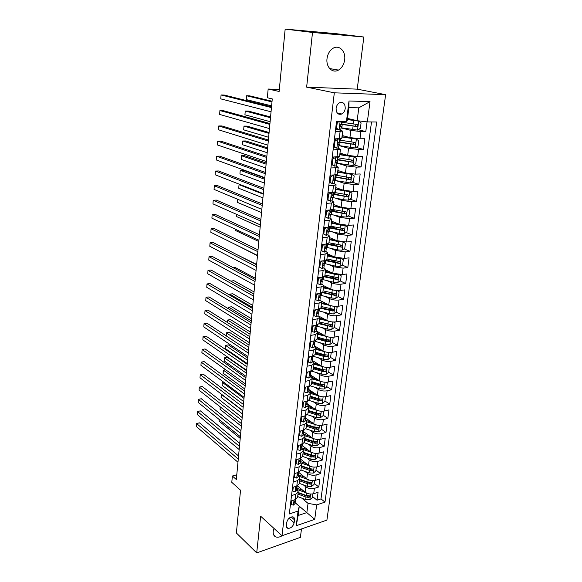 <?xml version="1.0" encoding="UTF-8"?>
<svg xmlns="http://www.w3.org/2000/svg" width="582" height="582" viewBox="0 0 582 582"><rect width="100%" height="100%" fill="white"/><g stroke="black" fill="none" stroke-linecap="round" stroke-linejoin="round"><path stroke-width="0.87" d="M327.026 58.6C325.84 67.119 332.562 73.696 338.477 70.08C341.874 67.999 343.933 64.566 344.66 59.779C345.948 51.252 339.088 44.37 332.969 48.335C329.674 50.489 327.695 53.908 327.026 58.6M274.013 528.449L273.213 531.424C272.973 534.414 273.977 536.291 276.217 537.048C278.014 537.506 280 537.048 282.168 535.687M336.105 108.296C336.178 113.184 338.084 115.083 341.823 113.992C343.693 112.893 344.828 111.06 345.235 108.499C345.184 103.567 343.256 101.675 339.452 102.81C337.604 103.931 336.491 105.757 336.105 108.296M363.845 37.022L335.698 33.64L285.165 29.1L312.505 32.454L306.641 87.125L334.315 92.822L385.626 94.677L357.232 89.155L363.845 37.022L312.505 32.454M334.315 92.822L281.994 535.746L326.909 520.097L385.626 94.677M281.994 535.746L260.641 516.219L256.706 552.9L300.407 537.361L301.469 528.958M256.706 552.9L236.394 532.996L240.533 490.226L231.789 482.34L232.378 476.025L236.336 479.553L272.267 98.911L267.349 97.754L268.157 89.031L279.127 91.469L285.165 29.1M297.417 485.875L305.128 492.176C307.689 493.936 310.555 494.438 313.705 493.689L318.078 492.285L317.03 500.2L312.519 496.526M303.273 484.813L305.797 486.85C308.373 488.604 311.239 489.106 314.404 488.363L318.783 486.981L314.229 483.366M318.783 486.981L319.838 478.971L315.451 480.325C312.279 481.052 309.398 480.55 306.816 478.826L298.85 472.489M300.421 459.045L308.518 465.309C311.13 467.004 314.025 467.499 317.212 466.8L321.62 465.491L320.551 473.595L315.961 470.052M301.927 445.376L310.25 451.625C312.876 453.283 315.793 453.778 318.994 453.109L323.425 451.843L322.341 460.049L317.714 456.579M303.651 431.699L312.003 437.773C314.651 439.403 317.583 439.89 320.806 439.25L325.258 438.028L324.159 446.336L319.482 442.938M305.521 417.934L313.771 423.747C316.448 425.34 319.402 425.828 322.632 425.216L327.106 424.038L325.993 432.455L321.279 429.13M311.683 422.365L305.79 418.211M307.245 403.872L315.568 409.546C318.259 411.103 321.235 411.583 324.487 411.001L328.976 409.881L327.848 418.4L323.097 415.148M312.505 407.924L307.471 404.49M308.984 389.634L317.379 395.163C320.1 396.684 323.097 397.164 326.364 396.611L330.874 395.542L329.732 404.163L324.938 400.998M313.254 393.287L309.173 390.595L309.268 389.824M310.752 375.223L319.22 380.599C321.962 382.083 324.974 382.556 328.263 382.032L332.795 381.014L331.638 389.751L326.8 386.666M313.916 378.453L310.897 376.532L311.035 375.397M312.534 360.622L321.082 365.852C323.854 367.293 326.888 367.766 330.183 367.271L334.737 366.311L333.566 375.157L328.685 372.153M314.469 363.423L313.982 363.124M314.345 345.839L322.974 350.91C325.76 352.306 328.815 352.779 332.133 352.321L336.709 351.412L335.523 360.374L330.591 357.457M316.179 330.86L324.887 335.778C327.702 337.131 330.772 337.596 334.104 337.174L338.702 336.323L337.502 345.402L332.526 342.572L333.115 338.033L331.616 337.349M328.655 340.368L327.848 339.91M318.943 316.186L326.822 320.449C329.659 321.759 332.759 322.217 336.105 321.831L340.725 321.038L339.51 330.234L334.395 327.448M330.496 325.323L329.026 324.523M321.606 301.207L328.786 304.91C331.653 306.183 334.766 306.641 338.135 306.285L342.776 305.55L341.539 314.862L336.287 312.127M332.315 310.06L329.914 308.802M323.657 285.675L330.772 289.174C333.661 290.396 336.803 290.847 340.186 290.527L344.85 289.858L343.598 299.301L338.193 296.609M334.09 294.565L330.423 292.739M325.6 269.866L332.788 273.227L342.267 274.566L346.952 273.962L345.686 283.521L340.121 280.888M335.741 278.814L330.736 276.443M327.571 253.854L334.825 257.062L344.377 258.386L349.084 257.848L347.803 267.538L342.063 264.963M336.971 262.671L330.809 259.899M329.572 237.623L336.898 240.686L346.508 241.996L351.244 241.523L349.942 251.344L344.027 248.827M337.582 246.084L330.569 243.101M331.602 221.175L338.993 224.085L348.676 225.372L353.427 224.972L352.11 234.924L345.999 232.48M337.88 229.221L330.86 226.405M333.653 204.508L341.117 207.257L350.873 208.531L355.646 208.196L354.314 218.286L347.992 215.907M337.844 212.088L331.755 209.796M335.734 187.615L343.278 190.19L353.099 191.449L357.894 191.194L356.548 201.423L350 199.124M337.364 194.679L333.028 193.159L333.442 192.497M337.844 170.482L345.461 172.898L355.355 174.134L360.178 173.953L358.803 184.327L352.015 182.108M336.272 176.964L335.057 176.564M339.983 153.117L347.68 155.358L357.646 156.58L362.491 156.471L361.095 166.99L354.052 164.859M342.151 135.511L349.92 137.57L359.967 138.771L364.834 138.742L363.423 149.407L356.089 147.384M335.319 131.554L342.696 131.117L339.699 130.026M337.298 129.408L335.632 128.978M333.115 149.88L340.455 149.254L337.909 148.163M334.592 147.217L333.471 146.897M330.94 167.951L335.676 167.798L338.258 167.136L335.981 166.008M331.791 164.706L331.347 164.568M328.801 185.76L333.508 185.534L336.083 184.763L333.995 183.592M326.684 203.322L331.376 203.023L333.944 202.15L331.973 200.921M324.603 220.636L329.267 220.265L331.835 219.298L329.943 217.995M322.552 237.711L327.186 237.274L329.747 236.205L327.913 234.837M320.522 254.552L325.142 254.05L327.695 252.886L325.898 251.439M318.521 271.161L323.119 270.594L325.665 269.335L323.898 267.815M316.55 287.544L321.126 286.919L323.665 285.573L321.919 283.972M314.607 303.709L319.154 303.018L321.693 301.585L319.969 299.912M312.687 319.656L317.212 318.907L319.751 317.394L318.041 315.64M310.795 335.392L315.298 334.585L317.83 332.984L316.142 331.165M308.926 350.917L313.407 350.051L315.931 348.378L314.265 346.494M307.085 366.245L311.545 365.321L314.062 363.568L312.418 361.618M305.266 381.37L309.704 380.395L312.214 378.562L310.592 376.547M303.469 396.291L307.885 395.273L310.388 393.367L308.787 391.286M301.694 411.03L306.088 409.954L308.591 407.975L307.005 405.836M299.948 425.573L304.321 424.453L306.816 422.408L305.244 420.204M298.217 439.941L302.567 438.763L305.055 436.653L303.513 434.398M296.514 454.12L300.843 452.898L303.324 450.723L301.796 448.409M294.827 468.117L299.133 466.859L301.614 464.618L300.101 462.246M293.168 481.947L297.453 480.637L299.926 478.339L298.428 475.916M294.128 522.767L294.485 519.828C294.63 518.162 294.055 517.165 292.753 516.831C289.741 516.969 287.726 518.838 286.722 522.461L286.366 525.408C286.235 527.037 286.788 528.019 288.039 528.369C291.065 528.274 293.095 526.404 294.128 522.767L289.014 518.278M347.534 118.415L357.144 120.707L358.796 107.845L348.88 107.619L347.258 120.598L346.428 121.689L336.52 121.594L289.312 513.964L298.071 511.054L299.264 506.238L295.147 502.753M346.428 121.689L348.996 100.999L370.021 101.61L367.337 121.9L376.7 121.994L324.996 502.121L316.652 504.892L314.731 519.362L296.253 525.721L298.071 511.054M341.016 127.887L350.83 130.383L349.92 137.57M339.139 145.624L348.574 148.272L347.68 155.358M338.077 163.375L346.341 165.906L345.461 172.898M336.767 180.857L344.144 183.301L343.278 190.19M335.312 198.076L341.976 200.455L341.117 207.257M333.748 215.049L339.844 217.377L338.993 224.085M332.118 231.782L337.735 234.073L336.898 240.686M330.445 248.281L335.654 250.536L334.825 257.062M328.735 264.563L333.602 266.789L332.788 273.227M327.011 280.619L331.573 282.823L330.772 289.174M325.273 296.464L329.579 298.646L328.786 304.91M323.534 312.098L327.601 314.258L326.822 320.449M321.795 327.528L325.658 329.667L324.887 335.778M320.056 342.754L323.738 344.879L322.974 350.91M318.325 357.785L321.839 359.902L321.082 365.852M316.601 372.618L319.962 374.728L319.22 380.599M314.891 387.27L318.114 389.365L317.379 395.163M313.189 401.733L316.288 403.813L315.568 409.546M311.501 416.014L314.484 418.087L313.771 423.747M309.828 430.12L312.709 432.186L312.003 437.773M308.169 444.044L310.948 446.103L310.25 451.625M306.525 457.801L309.209 459.853L308.518 465.309M304.895 471.391L307.492 473.435L306.816 478.826M291.524 495.602L295.787 494.256L298.253 491.892L296.776 489.418M297.198 485.963L296.027 488.793L295.736 488.56L296.245 488.72L297.002 487.571L296.835 486.77M317.03 500.2L321.002 498.898L371.512 121.944M350.83 130.383L360.905 131.576L365.78 131.583L367.067 121.871M363.423 149.407L358.57 149.487L348.574 148.272M361.095 166.99L356.264 167.143L346.341 165.906M358.803 184.327L354.002 184.552L344.144 183.301M356.548 201.423L351.761 201.728L341.976 200.455M354.314 218.286L349.549 218.665L339.844 217.377M352.11 234.924L347.374 235.375L337.735 234.073M349.942 251.344L345.228 251.861L335.654 250.536M347.803 267.538L343.104 268.12L333.602 266.789M345.686 283.521L341.016 284.169C337.625 284.474 334.475 284.023 331.573 282.823M343.598 299.301L338.95 300.006C335.574 300.348 332.453 299.89 329.579 298.646M341.539 314.862L336.913 315.633C333.559 316.011 330.452 315.553 327.601 314.258M339.51 330.234L334.905 331.056C331.565 331.471 328.481 331.005 325.658 329.667M337.502 345.402L332.919 346.283C329.594 346.734 326.531 346.261 323.738 344.879M335.523 360.374L330.962 361.313C327.651 361.793 324.611 361.32 321.839 359.902M333.566 375.157L329.026 376.154C325.738 376.663 322.719 376.19 319.962 374.728M331.638 389.751L327.12 390.798C323.847 391.344 320.842 390.864 318.114 389.365M329.732 404.163L325.229 405.268C321.977 405.843 318.994 405.356 316.288 403.813M327.848 418.4L323.374 419.549C320.129 420.153 317.168 419.666 314.484 418.087M325.993 432.455L321.533 433.655C318.31 434.288 315.364 433.794 312.709 432.186M324.159 446.336L319.714 447.587C316.506 448.249 313.582 447.754 310.948 446.103M322.341 460.049L317.925 461.344C314.731 462.035 311.828 461.533 309.209 459.853M320.551 473.595L316.15 474.941C312.978 475.654 310.09 475.152 307.492 473.435M290.869 501.022L295.132 499.654L297.591 497.261L298.224 492.11M292.506 487.432L296.784 486.108L299.25 483.78L299.897 478.557M294.157 473.675L298.457 472.388L300.938 470.125L301.585 464.829M295.838 459.736L300.159 458.5L302.64 456.303L303.302 450.926M297.533 445.63L301.876 444.437L304.364 442.298L305.033 436.856M299.25 431.342L303.615 430.2L306.11 428.126L306.787 422.605M300.996 416.872L305.375 415.774L307.878 413.773L308.569 408.171M302.756 402.213L307.165 401.165L309.668 399.23L310.366 393.548M304.546 387.357L308.969 386.368L311.479 384.506L312.192 378.744M306.358 372.32L310.803 371.374L313.32 369.592L314.04 363.743M308.191 357.072L312.658 356.184L315.182 354.474L315.91 348.545M310.046 341.627L314.542 340.797L317.066 339.168L317.808 333.144M311.93 325.978L316.441 325.2L318.98 323.65L319.729 317.539M313.836 310.111L318.376 309.398L320.915 307.936L321.679 301.731M315.771 294.041L320.333 293.386L322.872 292.004L335.101 295.409C336.309 294.696 336.374 294.07 335.305 293.517L323.017 290.869M317.736 277.745L322.319 277.148L324.865 275.861L325.651 269.466M319.722 261.223L324.327 260.692L326.88 259.492L327.681 253.003M321.737 244.476L326.364 244.011L328.925 242.905L329.732 236.321M323.781 227.497L328.43 227.096L330.998 226.085L331.82 219.399M325.847 210.277L330.525 209.949L333.093 209.04L333.93 202.245M328.263 192.795L332.649 192.555L335.225 191.747L336.076 184.85M330.081 175.102L334.803 174.92L337.385 174.214L338.244 167.216M332.242 157.14L339.575 156.434L340.448 149.327M334.432 138.916L341.794 138.4L342.682 131.176M299.264 506.238L298.115 515.521L306.86 512.589L308.045 503.365L316.652 504.892M295.154 502.688L314.731 519.362M301.672 498.076L308.045 503.365M279.324 89.453L268.157 89.031M236.787 474.774L232.378 476.025M321.002 498.898L324.996 502.121M365.78 131.583L358.134 129.67M367.337 121.9L357.144 120.707M298.115 515.521L296.253 525.721M348.996 100.999L348.88 107.619M370.021 101.61L358.796 107.845M306.641 87.125L357.232 89.155M291.626 500.775L291.167 504.558L293.488 505.089L295.052 503.51L295.343 501.131M238.562 455.975L199.488 422.859L196.6 423.536L238.264 459.082M196.374 426.519L196.6 423.536L196.374 426.519L237.965 462.239M295.547 499.502L294.368 502.23L295.365 500.978L295.205 500.193M196.512 423.47L199.488 422.859M290.513 503.99L291.167 504.558M303.04 490.473L296.936 488.138M305.987 492.765L296.784 489.346M312.861 493.9L312.367 497.683L309.806 499.778L305.652 499.56L297.678 496.584M297.984 494.082L305.972 497.05L309.107 497.472L309.646 495.9L306.176 495.464L298.18 492.503M309.107 497.472L307.762 496.366L298.13 492.925M219.225 419.527L219.087 421.142L240.221 438.392M219.087 421.142L219.094 419.426M293.263 487.192L292.797 491.099L295.118 491.674L296.689 490.131L296.987 487.716M239.755 443.324L200.397 410.863L197.494 411.518L239.464 446.365M197.269 414.529L197.494 411.518L197.269 414.529L239.166 449.559M197.407 411.489L200.397 410.863M292.128 490.546L292.797 491.099M294.921 473.442L294.434 477.473L296.769 478.091L298.348 476.585L298.646 474.141M240.963 430.534L201.314 398.743L198.397 399.368L240.679 433.495M198.171 402.417L198.397 399.368L198.171 402.417L240.373 436.726M298.879 472.249L297.7 475.188L298.661 473.995L298.479 473.173M198.309 399.376L201.314 398.743M293.764 476.934L294.434 477.473M296.602 459.518L296.1 463.687L298.442 464.341L300.021 462.879L300.327 460.398M242.185 417.592L202.238 386.492L199.313 387.095L241.908 420.48M199.08 390.18L199.313 387.095L199.08 390.18L241.603 423.747M300.574 458.369L299.395 461.41L300.348 460.253L300.137 459.409M295.423 463.156L296.1 463.687M298.435 445.383L297.788 449.719L300.137 450.417L301.723 448.998L302.029 446.474M243.422 404.497L203.176 374.11L200.237 374.684L243.152 407.313M200.004 377.798L200.237 374.684L200.004 377.798L242.84 410.616M302.298 444.313L301.12 447.463L302.051 446.343L301.825 445.477M297.104 449.195L297.788 449.719M304.764 477.196L298.559 474.876M307.805 479.466L298.792 476.207M314.6 480.536L314.091 484.435L311.508 486.523L307.34 486.297L299.301 483.366M299.614 480.834L307.66 483.758L310.817 484.173C311.828 483.671 312.003 483.14 311.341 482.587L307.863 482.158L299.81 479.233M310.817 484.173L309.457 483.096L299.752 479.699M220.287 406.92L220.083 409.35L241.363 426.257M220.083 409.35L220.149 406.811M306.518 463.759L300.196 461.453M309.682 466.022L300.865 462.908M316.353 467.004L315.837 471.027L313.24 473.108L309.042 472.875L300.952 469.98M300.217 459.627L300.625 459.205M301.265 467.419L309.369 470.307L312.541 470.722C313.574 470.205 313.742 469.667 313.051 469.114L309.573 468.677L301.469 465.804M312.541 470.722L311.174 469.659L301.403 466.32M242.818 410.899L221.335 394.436L221.087 397.433L242.519 413.991M221.087 397.433L221.189 394.451M308.293 450.155L301.862 447.864M302.938 453.844L311.101 456.688L314.295 457.103C315.342 456.572 315.502 456.026 314.775 455.466L311.305 455.037L311.639 452.432L302.858 449.399M318.078 453.313L317.597 457.452L314.993 459.525L310.766 459.285L302.625 456.441M302.043 446.161L302.371 445.71M311.305 455.037L303.142 452.207M314.295 457.103L312.912 456.062L303.069 452.767M243.989 398.466L222.353 382.367L222.098 385.393L243.691 401.587M223.59 382.112L222.208 382.41L222.098 385.393M313.662 438.675L304.808 435.685M310.097 436.384L303.542 434.107M319.78 439.454L319.38 443.717L316.761 445.776L312.512 445.528L304.277 442.72M303.717 432.681L304.095 432.026M304.633 440.101L312.847 442.895L316.062 443.309C317.132 442.764 317.285 442.211 316.528 441.658L313.058 441.229L304.837 438.442M316.062 443.309L314.673 442.291L304.764 439.054M245.175 385.895L223.386 370.159L223.124 373.222L244.877 389.052M225.641 369.723L223.233 370.247L223.124 373.222M300.305 431.066L299.49 435.576L301.854 436.318L303.44 434.943L303.753 432.382M244.666 391.257L204.129 361.597L201.168 362.142L244.411 393.992M200.935 365.292L201.168 362.142L200.935 365.292L244.098 397.331M304.037 430.076L302.858 433.335L303.775 432.251L303.528 431.364M298.806 435.067L299.49 435.576M315.72 424.729L306.707 421.783M311.93 422.445L305.252 420.182M321.49 425.427L321.191 429.8L318.558 431.859L314.287 431.604L305.899 428.803M305.383 419.069L305.797 418.131M321.737 425.595L321.293 425.449M246.608 370.749L227.271 357.304L224.426 357.828L224.165 360.927L246.077 376.379M306.343 426.191L314.622 428.934L317.859 429.349C318.943 428.788 319.089 428.228 318.303 427.675L314.84 427.246L306.554 424.511M317.859 429.349L316.455 428.359L306.474 425.173M246.375 373.186L224.426 357.828L224.165 360.927M302.196 416.567L301.745 416.916L301.221 421.252L303.593 422.037L305.186 420.706L305.499 418.116M245.931 377.863L205.082 348.945L202.114 349.462L245.684 380.512M201.881 352.648L202.114 349.462L201.881 352.648L245.364 383.894M305.805 415.657L304.626 419.033L305.521 417.985L305.244 417.076M300.53 420.757L301.221 421.252M317.808 410.601L308.569 407.684M313.793 408.338L307.733 406.382M323.214 411.219L323.577 411.459L323.025 415.715L320.376 417.76L316.077 417.498L307.463 414.697M307.07 405.29L307.522 404.061M323.577 411.459L322.952 411.241M247.808 357.974L228.333 344.864L225.474 345.366L225.212 348.494L247.285 363.561M308.082 412.1L316.419 414.799L319.671 415.213C320.777 414.639 320.915 414.071 320.093 413.511L316.637 413.089L308.293 410.405M319.671 415.213L318.259 414.246L308.205 411.11M247.59 360.338L225.474 345.366L225.212 348.494M304.117 401.886L303.498 402.358L302.967 406.745L305.354 407.582L306.947 406.294L307.274 403.661M247.212 364.31L206.057 336.149L203.074 336.643L246.972 366.871M202.834 339.859L203.074 336.643L202.834 339.859L246.644 370.298M307.587 401.049L306.743 402.751C305.899 403.544 305.79 404.141 306.408 404.541L307.289 403.537L306.99 402.599M302.269 406.258L302.967 406.745M319.933 396.284L310.388 393.381M315.684 394.05L309.959 392.261M324.945 396.822L325.433 397.142L324.872 401.456L322.217 403.493L317.888 403.217L308.962 400.394M308.816 391.308L309.173 390.595M325.433 397.142L324.64 396.844M249.031 345.053L229.41 332.293L226.543 332.773L226.274 335.916L226.376 332.955L248.812 347.345M309.835 397.841L318.238 400.489L321.511 400.903C322.632 400.314 322.763 399.732 321.904 399.172L318.456 398.757L310.053 396.116M321.511 400.903L320.085 399.95L309.959 396.88M306.059 387.023L305.281 387.605L304.742 392.05L307.136 392.937L308.736 391.693L309.064 389.023M248.507 350.59L207.032 323.221L204.035 323.687L248.274 353.07M203.795 326.938L204.035 323.687L203.795 326.938L247.947 356.54M309.398 386.259L308.533 388.056C307.682 388.871 307.572 389.467 308.22 389.867L309.078 388.9L308.744 387.932M305.281 387.605L304.815 387.299M304.037 391.577L304.742 392.05M322.101 381.777L312.17 378.882M317.612 379.58L312.047 377.893M326.684 382.25L327.317 382.643L326.749 387.015L324.079 389.038L319.722 388.761L310.373 385.873M327.317 382.643L326.342 382.265M250.267 331.995L230.501 319.591L227.613 320.035L227.409 322.464M311.617 383.4L320.078 385.99L323.374 386.404C324.516 385.801 324.64 385.219 323.745 384.658L320.296 384.236L311.836 381.654M323.374 386.404L321.933 385.48L311.734 382.469M250.056 334.206L227.613 320.035L227.344 322.421M308.024 371.963L307.085 372.662L306.539 377.165L308.94 378.096L310.548 376.91L310.875 374.19M249.816 336.716L208.021 310.148L205.017 310.577L249.591 339.11M204.769 313.865L205.017 310.577L204.769 313.865L249.263 342.616M311.232 371.272L310.352 373.178C309.486 374 309.384 374.612 310.053 375.004L310.89 374.073L310.526 373.084M307.085 372.662L306.496 372.284M305.826 376.707L306.539 377.165M324.298 367.075L313.982 364.194M319.576 364.929L314.033 363.292M328.43 367.482L329.23 367.962L328.655 372.385L325.964 374.401L321.584 374.117L311.668 371.134M329.23 367.962L328.073 367.489M251.511 318.783L231.6 306.743L228.697 307.165L228.559 308.86M313.422 368.77L321.941 371.309L325.258 371.723C326.422 371.098 326.531 370.508 325.6 369.948L322.166 369.534L313.64 367.002M325.258 371.723L323.803 370.829L313.531 367.875M251.308 320.915L228.697 307.165L228.42 308.78M310.017 356.708L308.911 357.523L308.358 362.084L310.773 363.073L312.374 361.924L312.716 359.174M251.148 322.668L209.025 296.922L205.999 297.329L250.929 324.974M205.752 300.654L205.999 297.329L205.752 300.654L250.595 328.524M313.094 356.089L312.192 358.097C311.312 358.941 311.217 359.552 311.916 359.945L312.73 359.058L312.323 358.032M308.911 357.523L308.191 357.079M307.638 361.64L308.358 362.084M326.531 352.175L315.815 349.324M321.577 350.088L315.924 348.473M330.176 352.517L331.158 353.092L330.576 357.574L327.877 359.574L323.468 359.283L313.072 356.242M331.158 353.092L329.827 352.517M252.77 305.426L232.705 293.757L229.795 294.15L229.715 295.103M315.248 353.958L323.832 356.439L327.171 356.853C328.35 356.213 328.452 355.617 327.484 355.056L324.058 354.642L315.466 352.161M327.171 356.853L325.702 355.98L315.349 353.092M252.581 307.478L229.795 294.15L229.57 295.016M312.039 341.263L310.759 342.187L310.199 346.807L312.629 347.847L314.236 346.756L314.578 343.955M252.486 308.46L210.037 283.558L206.996 283.929L252.275 310.664M206.748 287.29L206.996 283.929L206.748 287.29L251.941 314.258M314.971 340.703L314.818 342.005L314.054 342.827C313.167 343.686 313.08 344.304 313.793 344.682L314.593 343.846L314.142 342.791M310.759 342.187L310.031 341.758M309.478 346.377L310.199 346.807M328.808 337.073L317.67 334.257M323.621 335.065L317.772 333.442M332.526 342.572L329.812 344.559L325.374 344.253L314.906 341.285M254.05 291.917L233.833 280.633L230.894 281.179M317.095 338.95L325.745 341.379L329.106 341.794C330.3 341.132 330.401 340.528 329.39 339.968L325.971 339.561L317.314 337.138M329.106 341.794L327.622 340.95L317.197 338.12M253.861 293.881L230.828 281.142M331.915 337.356L333.115 338.033M314.084 325.607L312.636 326.64L312.068 331.325L314.506 332.417L316.113 331.376L316.463 328.539M253.847 294.077L211.062 270.033L208.007 270.375L253.643 296.187M207.752 273.78L208.007 270.375L207.752 273.78L253.301 299.825M316.884 325.112L316.703 326.567L315.946 327.353C315.044 328.226 314.957 328.852 315.699 329.223L316.477 328.43L315.975 327.339M312.636 326.64L311.901 326.233M311.334 330.911L312.068 331.325M331.122 321.759L319.547 319.001M325.709 319.845L319.649 318.216M333.624 321.984L335.101 322.77L334.505 327.368L331.769 329.347L327.31 329.034L316.753 326.138M335.101 322.77L333.428 321.984M255.338 278.254L234.968 267.356L232.989 267.582M318.965 323.752L331.063 326.531C332.286 325.855 332.366 325.243 331.325 324.691L319.191 321.911M331.063 326.531L319.06 322.952M333.471 306.241L321.453 303.535M327.841 304.43L321.548 302.793M335.334 306.408L337.109 307.311L336.505 311.974L333.755 313.938L329.267 313.618L318.638 310.788M337.109 307.311L335.268 306.408M256.64 264.432L235.55 253.999M320.791 308.336L333.057 311.072C334.286 310.381 334.359 309.755 333.29 309.209L321.089 306.488M332.693 309.202L331.551 310.286L320.958 307.594M331.551 310.286L333.05 311.072L331.551 310.286M335.858 290.513L323.381 287.872M330.03 288.81L323.468 287.166M337.145 290.622L339.146 291.655L338.535 296.369L335.77 298.326L331.253 297.991L320.522 295.241M322.472 292.673L335.065 295.409M334.694 293.51L333.537 294.652M234.044 243.814L257.47 255.687M316.157 309.748L314.535 310.897L313.96 315.64L316.404 316.783L318.019 315.8L318.376 312.912M255.222 279.513L212.095 256.364L209.033 256.669L255.025 281.528M208.771 260.11L209.033 256.669L208.771 260.11L254.683 285.209M318.812 309.318L318.616 310.926L317.852 311.676C316.943 312.563 316.87 313.189 317.627 313.567L318.39 312.818L317.83 311.683M314.535 310.897L313.793 310.497M313.225 315.24L313.96 315.64M318.252 293.684L316.463 294.936L315.88 299.745L318.332 300.945L319.954 300.014L320.311 297.082M256.611 264.774L213.143 242.534L210.058 242.81L256.429 266.687M209.804 246.288L210.058 242.81L209.804 246.288L256.08 270.419M320.777 293.306L320.558 295.074L319.773 295.794C318.878 296.689 318.805 297.322 319.569 297.7L320.326 296.987L319.707 295.823M316.463 294.936L315.713 294.55M315.131 299.359L315.88 299.745M320.384 277.403L318.412 278.756L317.823 283.63L320.289 284.889L321.911 284.016L322.275 281.041M320.289 284.889L317.823 283.63M258.015 249.853L214.205 228.544L211.106 228.791L257.848 251.664M210.844 232.313L211.106 228.791L210.844 232.313L257.491 255.44M322.763 277.083L322.523 279.011L321.715 279.695C320.835 280.597 320.769 281.237 321.533 281.615L322.283 280.953L321.599 279.76M318.412 278.756L317.656 278.385M338.28 274.566L334.279 274.173L325.338 272.005M332.278 272.987L325.418 271.328M339.051 274.631L341.205 275.781L340.586 280.568L337.807 282.503L333.26 282.161L322.261 279.433M323.963 276.756L337.174 279.535C338.36 278.807 338.411 278.167 337.349 277.621L324.967 275.039M336.723 277.614L335.559 278.814L324.727 276.239M235.281 229.163L235.179 230.334L258.808 241.494M235.179 230.334L235.164 229.104M322.537 260.896L320.391 262.358L319.794 267.298L322.268 268.615L323.898 267.8L324.261 264.781M322.268 268.615L319.031 266.985M259.441 234.75L215.275 214.402L212.161 214.605L259.281 236.452M211.899 218.17L212.161 214.605L211.899 218.17L258.925 240.279M324.771 260.634L324.516 262.729L323.687 263.377C322.814 264.286 322.763 264.934 323.519 265.319L324.276 264.694L323.519 263.486M320.391 262.358L319.627 262.009M319.031 266.942L319.794 267.298M340.732 258.393L336.331 258.022L327.317 255.92M334.599 256.96L327.397 255.287M339.946 266.425L340.979 258.415L343.3 259.703L342.667 264.548L339.873 266.476L335.297 266.12L323.759 263.348M325.156 260.561L339.277 263.45C340.434 262.7 340.485 262.053 339.415 261.514L326.938 258.997M338.775 261.5L337.611 262.758L326.327 260.176M236.532 214.329L236.35 216.468L260.161 227.133M236.35 216.468L236.379 214.263M324.72 244.178L322.392 245.735L321.788 250.747L324.276 252.122L325.905 251.366L326.284 248.296M324.276 252.122L321.017 250.471M260.889 219.458L216.358 200.084L213.23 200.259L260.736 221.051M212.961 203.86L213.23 200.259L212.961 203.86L260.372 224.921M326.815 243.96L326.538 246.222L325.687 246.841C324.829 247.75 324.778 248.405 325.534 248.798L326.291 248.216L325.462 247.001M322.392 245.735L321.62 245.4M321.024 250.406L321.788 250.747M325.564 247.132L337.364 249.867L341.969 250.224L344.777 248.318L345.417 243.4L343.031 242.017L338.404 241.654L329.325 239.624M337 240.73L329.397 239.027M326.778 244.258L341.401 247.146C342.536 246.382 342.572 245.728 341.518 245.189L328.946 242.738M340.848 245.168L339.692 246.492L327.593 243.814M237.798 199.32L237.536 202.434L261.536 212.597M237.536 202.434L237.696 199.277M326.931 227.227L324.429 228.886L323.818 233.964L326.313 235.404L327.942 234.706L328.328 231.585M326.313 235.404L323.025 233.738M323.738 227.817L324.298 227.453M262.351 203.969L217.457 185.607L214.314 185.745L262.213 205.453M214.045 189.39L214.314 185.745L214.045 189.39L261.842 209.375M328.881 227.053L328.583 229.497L327.71 230.072C326.866 230.996 326.822 231.651 327.579 232.051L328.335 231.512L327.426 230.297M324.429 228.886L323.65 228.566M323.039 233.637L323.818 233.964M327.87 230.828L339.459 233.389L344.093 233.76L346.916 231.862L347.563 226.885L345.17 225.445L340.514 225.067L331.362 223.102M339.604 224.303L331.427 222.55M328.786 227.824L343.555 230.625C344.668 229.839 344.697 229.177 343.642 228.639L330.962 226.26M342.951 228.617L341.801 230.006L328.859 227.227M263.275 194.192L239.035 184.676L238.729 188.248L262.926 197.895M240.33 184.618L239.035 184.676L238.729 188.248M329.179 210.044L326.487 211.797L325.869 216.948L328.379 218.446L330.009 217.814L330.401 214.649M328.379 218.446L325.069 216.766M325.789 210.771L326.633 210.218M263.828 188.292L218.57 170.963L215.405 171.057L263.704 189.659M215.129 174.745L215.405 171.057L215.129 174.745L263.326 193.624M330.976 209.913L330.656 212.532L329.768 213.077C328.939 214.001 328.903 214.671 329.652 215.071L330.409 214.583L329.419 213.376M326.487 211.797L325.702 211.499M325.083 216.642L325.869 216.948M330.256 214.307L341.576 216.686L346.246 217.071L349.084 215.187L349.738 210.138L347.396 208.676L333.428 206.363M347.33 208.64L346.712 208.407M342.914 207.781L333.486 205.853M264.795 178.056L243.283 170.184L240.25 170.279L239.944 173.894L264.33 183.017M330.823 211.164L345.744 213.878C346.828 213.07 346.85 212.401 345.795 211.87L332.722 209.498M345.075 211.841L343.933 213.296L330.896 210.611M264.679 179.271L240.25 170.279L239.944 173.894M330.409 201.219L331.456 192.62L328.583 194.468L327.95 199.691L330.474 201.263L332.104 200.695L332.504 197.473M330.474 201.263L327.142 199.561M327.87 193.479L328.997 192.758M265.334 172.41L219.69 156.143L216.511 156.202L265.21 173.662M216.235 159.934L216.511 156.202L216.235 159.934L264.832 177.677M333.108 192.526L332.766 195.334L331.849 195.836C331.034 196.774 331.005 197.444 331.755 197.858L332.511 197.414L331.442 196.236M328.583 194.468L327.782 194.184M327.157 199.408L327.95 199.691M332.497 197.502L343.729 199.757L348.429 200.15L351.281 198.287L351.943 193.166L349.593 191.638L335.516 189.39M349.527 191.602L348.531 191.26M347.228 191.092L335.574 188.924M266.214 163.055L244.52 155.663L241.472 155.721L241.166 159.373L265.748 167.958M332.889 194.279L347.956 196.891C349.025 196.076 349.033 195.399 347.978 194.868L334.003 192.409M347.221 194.832L346.101 196.352L332.955 193.777M266.105 164.168L241.472 155.721L241.166 159.373M333.508 174.971L330.7 176.899L330.059 182.195L332.591 183.832L334.228 183.33L334.628 180.064M332.591 183.832L329.237 182.115M333.668 175.022L334.606 174.927M329.979 175.946L331.398 175.051M266.847 156.325L220.825 141.142L217.632 141.164L266.745 157.453M217.355 144.94L217.632 141.164L217.355 144.94L266.36 161.527M335.261 174.898L334.897 177.896L333.959 178.361C333.166 179.3 333.137 179.976 333.886 180.398L334.635 180.005L333.501 178.878M330.452 175.648L330.059 175.298M330.7 176.899L329.899 176.637M329.259 181.926L330.059 182.195M334.585 180.435L350.64 182.995L353.507 181.148L354.176 175.96L351.819 174.367L337.633 172.185M351.754 174.331L337.684 171.763M335.072 176.477L335.559 175.153M267.647 147.879L245.779 140.968L242.716 140.99L242.403 144.692L267.189 152.717M334.985 177.161L350.197 179.678C351.244 178.841 351.244 178.157 350.197 177.626L335.239 175.095M349.404 177.583L348.291 179.176L335.043 176.702M267.553 148.876L242.716 140.99L242.403 144.692M335.327 157.067L335.829 157.22L332.853 159.082L332.198 164.451L334.745 166.154L336.389 165.725L336.796 162.4M334.745 166.154L331.369 164.422M335.829 157.22L337.284 157.024M332.118 158.166L333.828 157.104M268.389 140.029L221.975 125.967L218.767 125.952L268.295 141.04M218.483 129.771L218.767 125.952L218.483 129.771L267.902 145.165M337.451 157.016L337.058 160.21L336.105 160.632C335.319 161.578 335.305 162.269 336.047 162.698L336.796 162.349L335.588 161.287M332.853 159.082L332.038 158.835M331.391 164.204L332.198 164.451M336.702 163.127L352.881 165.601L355.762 163.775L356.446 158.515L354.016 156.813L339.786 154.739M354.016 156.813L339.83 154.361M337.415 159.453L337.691 157.773M269.095 132.514L247.052 126.105L243.974 126.09L243.662 129.83L268.644 137.294M337.109 159.81L352.474 162.218C353.492 161.367 353.485 160.676 352.437 160.145L337.364 157.707M351.601 160.094L350.517 161.767L337.16 159.395M269.015 133.402L243.974 126.09L243.662 129.83M337.058 138.902L338.033 139.163L335.028 141.004L334.374 146.453L336.927 148.228L338.571 147.864L338.986 144.489M336.927 148.228L333.522 146.475M338.033 139.163L339.67 138.88L339.255 142.277L338.28 142.655C337.509 143.609 337.495 144.3 338.244 144.736L338.993 144.445L337.72 143.47M334.294 140.124L336.294 138.909M269.946 123.53L223.139 110.609L219.916 110.551L269.859 124.41M219.625 114.421L219.916 110.551L219.625 114.421L269.466 128.586M335.028 141.004L334.214 140.779M333.559 146.22L334.374 146.453M338.848 145.573L355.151 147.966L358.054 146.155L358.745 140.822L356.3 139.054L341.961 137.046M356.3 139.054L342.005 136.719M270.565 116.96L248.339 111.067L245.248 111.009L244.927 114.8L270.121 121.674M339.262 142.212L354.773 144.518C355.777 143.652 355.755 142.954 354.714 142.423L339.524 140.087M353.834 142.364L352.772 144.103L339.306 141.855M270.492 117.739L245.248 111.009L244.927 114.8M338.986 121.616L337.24 122.664L336.578 128.193L339.139 130.041L340.79 129.75L341.205 126.323M339.139 130.041L335.712 128.273M336.491 121.834L336.891 121.594M271.525 106.812L224.317 95.07L221.073 94.968L271.452 107.561M220.782 98.882L221.073 94.968L220.782 98.882L271.052 111.795M356.082 124.373L355.507 126.163L355.064 126.199L341.481 124.061L340.485 124.417C339.728 125.377 339.728 126.076 340.463 126.527L341.212 126.279L339.903 125.414M337.24 122.664L336.418 122.46M335.749 127.982L336.578 128.193M341.03 127.778L357.457 130.084L360.374 128.295L361.08 122.882L358.687 121.092L347.381 119.608M358.621 121.049L357.275 120.729M357.021 120.678L347.418 119.332M272.049 101.224L249.642 95.848L246.535 95.754L246.208 99.587L271.612 105.866M340.994 124.293L357.108 126.563C358.09 125.683 358.061 124.977 357.028 124.446L341.707 122.213M271.99 101.886L246.535 95.754L246.208 99.587M305.797 486.85L305.128 492.176M314.404 488.363L313.705 493.689M360.905 131.576L359.967 138.771M358.57 149.487L357.646 156.58M356.264 167.143L355.355 174.134M354.002 184.552L353.099 191.449M351.761 201.728L350.873 208.531M349.549 218.665L348.676 225.372M347.374 235.375L346.508 241.996M345.228 251.861L344.377 258.386M343.104 268.12L342.267 274.566M341.016 284.169L340.186 290.527M338.95 300.006L338.135 306.285M336.913 315.633L336.105 321.831M334.905 331.056L334.104 337.174M332.919 346.283L332.133 352.321M330.962 361.313L330.183 367.271M329.026 376.154L328.263 382.032M327.12 390.798L326.364 396.611M325.229 405.268L324.487 411.001M323.374 419.549L322.632 425.216M321.533 433.655L320.806 439.25M319.714 447.587L318.994 453.109M317.925 461.344L317.212 466.8M316.15 474.941L315.451 480.325M295.787 494.256L295.132 499.654M297.453 480.637L296.784 486.108M299.133 466.859L298.457 472.388M300.843 452.898L300.159 458.5M302.567 438.763L301.876 444.437M304.321 424.453L303.615 430.2M306.088 409.954L305.375 415.774M307.885 395.273L307.165 401.165M309.704 380.395L308.969 386.368M311.545 365.321L310.803 371.374M313.407 350.051L312.658 356.184M315.298 334.585L314.542 340.797M317.212 318.907L316.441 325.2M319.154 303.018L318.376 309.398M321.126 286.919L320.333 293.386M323.119 270.594L322.319 277.148M325.142 254.05L324.327 260.692M327.186 237.274L326.364 244.011M329.267 220.265L328.43 227.096M331.376 203.023L330.525 209.949M333.508 185.534L332.649 192.555M335.676 167.798L334.803 174.92M337.873 149.807L336.993 157.031M340.106 131.561L339.211 138.887M291.196 516.962L294.485 519.828M294.048 499.996L293.43 505.074M294.07 501.699L294.608 502.15M309.864 499.727L310.599 494.045M306.176 495.464L306.481 493.027M305.652 499.56L305.972 497.05M295.692 486.443L295.059 491.659M295.707 488.269L296.245 488.72M297.366 472.715L296.711 478.077M297.366 474.679L297.904 475.116M299.053 458.82L298.384 464.32M299.039 460.922L299.585 461.344M300.77 444.743L300.079 450.403M300.741 446.991L301.287 447.398M311.574 486.472L312.323 480.667M307.863 482.158L308.184 479.655M307.34 486.297L307.66 483.758M313.305 473.057L314.069 467.12M309.573 468.677L309.9 466.124M309.042 472.875L309.369 470.307M315.058 459.474L315.837 453.414M310.766 459.285L311.101 456.688M316.826 445.725L317.627 439.534M313.058 441.229L313.4 438.588M312.512 445.528L312.847 442.895M302.502 430.491L301.796 436.296M302.465 432.877L303.011 433.284M318.623 431.808L319.438 425.478M314.84 427.246L315.175 424.576M314.287 431.604L314.622 428.934M304.262 416.057L303.535 422.023M304.211 418.596L304.757 418.982M320.442 417.709L321.271 411.248M316.637 413.089L316.979 410.383M316.077 417.498L316.419 414.799M306.045 401.435L305.295 407.56M305.979 404.126L306.525 404.497M322.283 403.442L323.134 396.837M318.456 398.757L318.805 396.015M317.888 403.217L318.238 400.489M307.842 386.623L307.078 392.915M307.776 389.474L308.322 389.831M324.145 388.987L325.018 382.243M320.296 384.236L320.653 381.457M319.722 388.761L320.078 385.99M309.668 371.614L308.882 378.074M309.595 374.633L310.133 374.975M326.029 374.35L326.924 367.46M322.166 369.534L322.523 366.718M321.584 374.117L321.941 371.309M311.523 356.41L310.715 363.044M311.443 359.596L311.974 359.923M327.942 359.523L328.852 352.488M313.778 356.46L313.851 355.842M324.058 354.642L324.421 351.79M323.468 359.283L323.832 356.439M313.392 341.008L312.563 347.818M313.312 344.362L313.829 344.668M329.878 344.508L330.809 337.32M315.611 341.496L315.735 340.47M325.971 339.561L326.342 336.672M325.374 344.253L325.745 341.379M315.298 325.396L314.447 332.387M315.204 328.932L315.72 329.223M331.842 329.303L332.788 321.948M317.474 326.342L317.648 324.894M327.913 324.276L328.284 321.351M327.31 329.034L327.681 326.124M333.828 313.887L334.796 306.379M319.358 310.992L319.583 309.115M329.878 308.795L330.256 305.834M329.267 313.618L329.645 310.664M335.843 298.275L336.833 290.607M321.264 295.438L321.548 293.117M331.871 293.11L332.257 290.105M331.253 297.991L331.631 295.001M317.219 309.58L316.346 316.761M317.132 313.298L317.627 313.567M319.169 293.546L318.274 300.916M319.082 297.446L319.569 297.7M321.148 277.301L320.231 284.86M321.06 281.39L321.533 281.615M337.88 282.459L338.891 274.617M323.199 279.68L323.534 276.901M333.893 277.214L334.279 274.173M333.26 282.161L333.646 279.134M335.559 278.814L337.102 279.542M323.156 260.831L322.21 268.586M323.068 265.116L323.519 265.319M325.156 263.711L325.527 260.656M335.938 261.107L336.331 258.022M335.297 266.12L335.69 263.049M337.611 262.758L339.168 263.457M325.185 244.127L324.218 252.086M325.105 248.616L325.534 248.798M342.041 250.18L343.089 242.054M327.142 247.532L327.521 244.433M338.011 244.782L338.404 241.654M337.364 249.867L337.756 246.753M339.692 246.492L341.263 247.161M327.244 227.198L326.255 235.368M327.179 231.883L327.579 232.051M344.166 233.709L345.228 225.481M329.15 231.134L329.536 227.991M340.114 228.239L340.514 225.067M339.459 233.389L339.859 230.232M341.801 230.006L343.38 230.639M329.339 210.029L328.313 218.41M329.274 214.925L329.652 215.071M346.319 217.021L347.396 208.676M331.187 214.511L331.58 211.324M342.238 211.462L342.645 208.254M341.576 216.686L341.983 213.485M343.933 213.296L345.533 213.892M348.502 200.099L349.593 191.638M333.26 197.662L333.653 194.439M344.399 194.461L344.813 191.202M343.729 199.757L344.137 196.512M346.101 196.352L347.716 196.92M333.588 175.073L332.533 183.788M350.713 182.952L351.819 174.367M336.01 175.24L336.061 174.818M335.356 180.587L335.756 177.314M346.588 177.226L347.01 173.923M345.904 182.595L346.326 179.307M348.291 179.176L349.928 179.707M335.756 157.271L334.679 166.11M352.954 165.557L354.074 156.856M338.142 157.853L338.251 156.958M337.48 163.266L337.88 159.948M348.807 159.744L349.236 156.398M348.116 165.186L348.538 161.854M350.517 161.767L352.168 162.254M337.953 139.214L336.862 148.184M355.224 147.923L356.366 139.098M340.303 140.218L340.477 138.836M339.633 145.711L340.041 142.35M351.062 142.023L351.492 138.625M350.357 147.544L350.786 144.161M352.772 144.103L354.438 144.562M340.099 121.631L339.08 129.997M357.53 130.041L358.687 121.092M342.5 122.344L342.58 121.653M341.816 127.909L342.231 124.497M353.339 124.046L353.776 120.605M352.634 129.648L353.063 126.214M355.064 126.199L356.744 126.614M329.659 68.567L338.477 70.08M273.547 534.574L276.217 537.048M337.109 112.886L341.823 113.992M323.65 285.711L322.872 292.004M286.511 527.001L288.039 528.369M304.248 418.764L304.626 419.033M306.016 404.272L306.408 404.541M307.805 389.598L308.22 389.867M309.624 374.728L310.053 375.004M312.701 361.793L312.825 360.796M311.465 359.669L311.916 359.945M314.556 346.661L314.636 346.006M313.327 344.413L313.793 344.682M315.211 328.954L315.699 329.223M333.588 294.659L335.101 295.409M335.654 278.814L337.174 279.535M337.749 262.766L339.277 263.45M339.866 246.499L341.401 247.146M342.012 230.006L343.555 230.625M344.188 213.296L345.744 213.878M346.392 196.345L347.956 196.891M348.625 179.169L350.197 179.678M350.888 161.745L352.474 162.218M339.633 141.921L339.852 140.146M353.187 144.081L354.773 144.518M341.481 124.082L341.78 121.645M341.816 124.119L342.041 122.271M355.507 126.17L357.108 126.563"/></g></svg>
